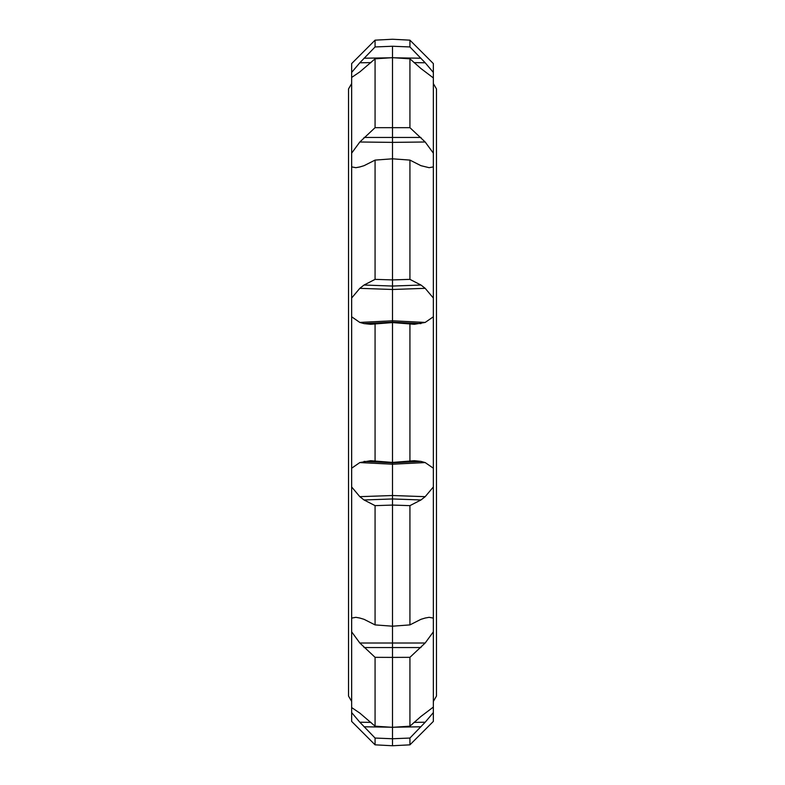 <?xml version="1.0" encoding="UTF-8"?>
<svg xmlns="http://www.w3.org/2000/svg" width="785" height="785" viewBox="0 0 785 785"><rect width="100%" height="100%" fill="white"/><g stroke="black" fill="none" stroke-linecap="round" stroke-linejoin="round"><path stroke-width="1.18" d="M351.651 701.388L348.53 696.079L348.53 88.921L351.651 83.612L351.651 707.55L359.815 713.084L375.073 726.174L392.5 727.332L409.927 726.174L420.956 716.45L433.349 707.079L433.349 721.415L433.349 712.574L425.185 722.22L409.927 738.047L409.927 744.837L392.5 745.75L392.5 738.754L392.5 745.75L375.073 744.837L375.073 738.047L359.815 722.22L351.651 712.574L351.651 721.415L351.651 712.574L359.815 722.22L371.02 722.386M433.349 392.5L433.349 83.612L436.47 88.921L436.47 696.079L433.349 701.388L433.349 392.5M351.651 63.585L351.651 72.426L351.651 63.585L375.073 40.163L375.073 46.953L392.5 46.246L409.927 46.953L425.185 62.78L433.349 72.426L433.349 77.921L420.956 68.55L409.927 58.826L392.5 57.668L375.073 58.826L375.073 127.67L409.927 127.67L425.185 141.997L433.349 153.163L433.349 166.891L429.12 167.686L420.956 165.684L409.927 160.101L392.5 158.805L375.073 160.101L375.073 279.352L392.5 279.931L409.927 279.352L420.956 285.024L425.185 288.33L433.349 298.035L433.349 316.787L425.185 322.429L414.303 324.293L392.5 322.566L370.697 324.293L364.044 323.597L359.815 322.429L351.651 316.787L351.651 468.213L359.815 462.571L370.697 460.707L392.5 462.434L414.303 460.707L420.956 461.403L425.185 462.571L433.349 468.213L433.349 486.965L425.185 496.67L420.956 499.976L409.927 505.648L392.5 505.069L375.073 505.648L375.073 624.899L392.5 626.194L409.927 624.899L420.956 619.316L425.185 618.04L429.12 617.314L433.349 618.109L433.349 631.837L425.185 643.003L409.927 657.33L409.927 726.174M433.349 631.837L433.349 707.55M409.927 657.33L392.5 657.398L392.5 727.332M392.5 619.228L392.5 657.398L375.073 657.33L375.073 726.174M392.5 158.805L392.5 289.488L359.815 288.33L364.044 285.024L375.073 279.352M375.073 160.101L364.044 165.684L359.815 166.96L355.88 167.686L351.651 166.891L351.651 298.035L359.815 288.33M392.5 57.668L392.5 142.379L359.815 141.997L375.073 127.67M375.073 58.826L359.815 71.916L351.651 77.45L351.651 153.163L359.815 141.997M392.5 46.246L392.5 75.782M351.651 72.426L351.651 77.921L351.651 72.426L359.815 62.78L375.073 46.953M409.927 738.047L392.5 738.754L375.073 738.047M392.5 738.754L392.5 727.224M375.073 657.33L359.815 643.003L351.651 631.837L351.651 696.373M364.044 461.403L392.5 462.826L392.5 626.194M375.073 505.648L364.044 499.976L359.815 496.67L351.651 486.965L351.651 618.109L355.88 617.314L359.815 618.04L364.044 619.316L375.073 624.899M375.073 323.655L375.073 461.344M392.5 323.155L392.5 462.434M425.185 288.33L392.5 289.488L392.5 322.174L364.044 323.597M351.651 316.787L351.651 298.035M351.651 166.891L351.651 153.163M351.651 707.079L351.651 712.574L351.651 707.079M351.651 631.837L351.651 618.109M351.651 486.965L351.651 468.213M409.927 160.101L409.927 279.352M425.185 141.997L392.5 142.379L392.5 165.772M409.927 58.826L409.927 127.67M433.349 63.585L433.349 72.426L433.349 63.585L409.927 40.163L409.927 46.953M392.5 718.864L392.5 709.218M409.927 505.648L409.927 624.899M409.927 323.655L409.927 461.344M433.349 166.891L433.349 298.035M433.349 77.45L433.349 153.163M433.349 72.426L425.185 62.78L413.98 62.614M433.349 486.965L433.349 618.109M433.349 316.787L433.349 468.213M420.956 285.024L392.5 286.044L364.044 285.024M420.956 137.454L364.044 137.454M371.02 62.614L359.815 62.78M390.361 57.805L364.044 58.218M390.361 727.195L364.044 726.782M420.956 647.546L364.044 647.546M425.185 643.003L359.815 643.003M420.956 499.976L392.5 498.956L364.044 499.976M425.185 496.67L392.5 495.512L359.815 496.67M425.185 462.571L392.5 464.21L359.815 462.571M425.185 322.429L392.5 320.79L359.815 322.429M394.639 57.805L420.956 58.218M394.639 727.195L420.956 726.782M413.98 722.386L425.185 722.22M392.5 462.826L420.956 461.403M392.5 322.174L420.956 323.597M375.073 40.163L392.5 39.25L409.927 40.163M351.651 721.415L375.073 744.837M433.349 721.415L409.927 744.837M436.47 392.5L436.47 696.079"/></g></svg>
